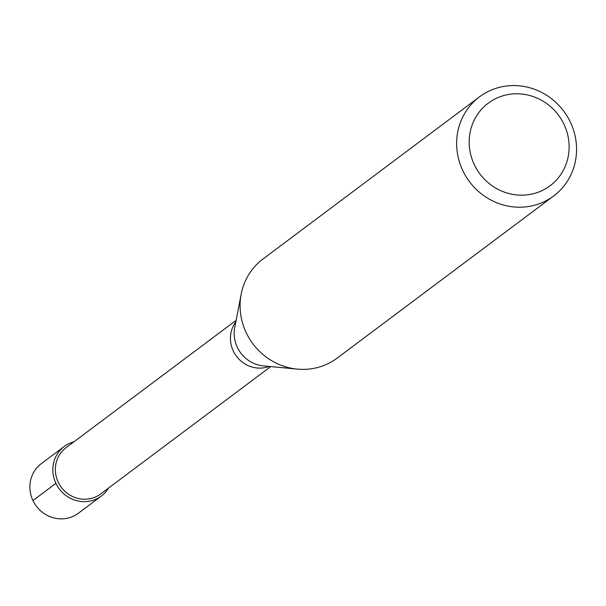 <?xml version="1.0" encoding="UTF-8"?>
<svg xmlns="http://www.w3.org/2000/svg" width="606" height="606" viewBox="0 0 606 606"><rect width="100%" height="100%" fill="white"/><g stroke="black" fill="none" stroke-linecap="round" stroke-linejoin="round"><path stroke-width="0.91" d="M64.266 446.47L41.299 463.666A30.951 29.436 53.2 0 0 34.481 503.397A30.951 29.436 53.2 0 0 73.099 516.342A30.951 29.436 53.2 0 0 78.401 513.214L101.369 496.011A30.951 29.436 -126.8 0 1 96.066 499.139A30.951 29.436 -126.8 0 1 57.449 486.201A30.951 29.436 -126.8 0 1 64.266 446.47A30.951 29.436 -126.8 0 1 69.569 443.342A30.951 29.436 -126.8 0 1 73.962 441.789A30.951 29.436 53.2 0 0 69.569 443.342A30.951 29.436 53.2 0 0 55.911 483.353A30.951 29.436 53.2 0 0 96.066 499.139A30.951 29.436 53.2 0 0 108.588 488.027A30.951 29.436 -126.8 0 1 101.369 496.011M236.128 320.339L66.009 447.743A28.883 27.475 53.2 0 0 59.646 484.823A28.883 27.475 53.2 0 0 95.687 496.897A28.883 27.475 53.2 0 0 100.641 493.981L270.761 366.585M479.497 96.846L262.951 259.02A61.895 58.865 53.2 0 0 241.165 294.175A61.895 58.865 53.2 0 0 297.288 369.115A61.895 58.865 53.2 0 0 326.543 364.357A61.895 58.865 53.2 0 0 337.156 358.108L553.702 195.935A61.895 58.865 -126.8 0 1 543.097 202.192A61.895 58.865 -126.8 0 1 465.862 176.308A61.895 58.865 -126.8 0 1 479.497 96.846A61.895 58.865 -126.8 0 1 490.102 90.597A61.895 58.865 -126.8 0 1 567.337 116.481A61.895 58.865 -126.8 0 1 553.702 195.935M541.226 190.981A51.578 49.056 -126.8 0 1 474.316 164.665A51.578 49.056 -126.8 0 1 497.072 97.983A51.578 49.056 -126.8 0 1 563.989 124.306A51.578 49.056 -126.8 0 1 541.226 190.981M32.951 500.548L55.911 483.353M269.185 366.433A28.883 27.475 -126.8 0 1 236.431 356.207A28.883 27.475 -126.8 0 1 235.832 321.892M241.165 294.175L234.727 327.626A31.588 30.042 53.2 0 0 263.375 365.88L297.288 369.115"/></g></svg>
